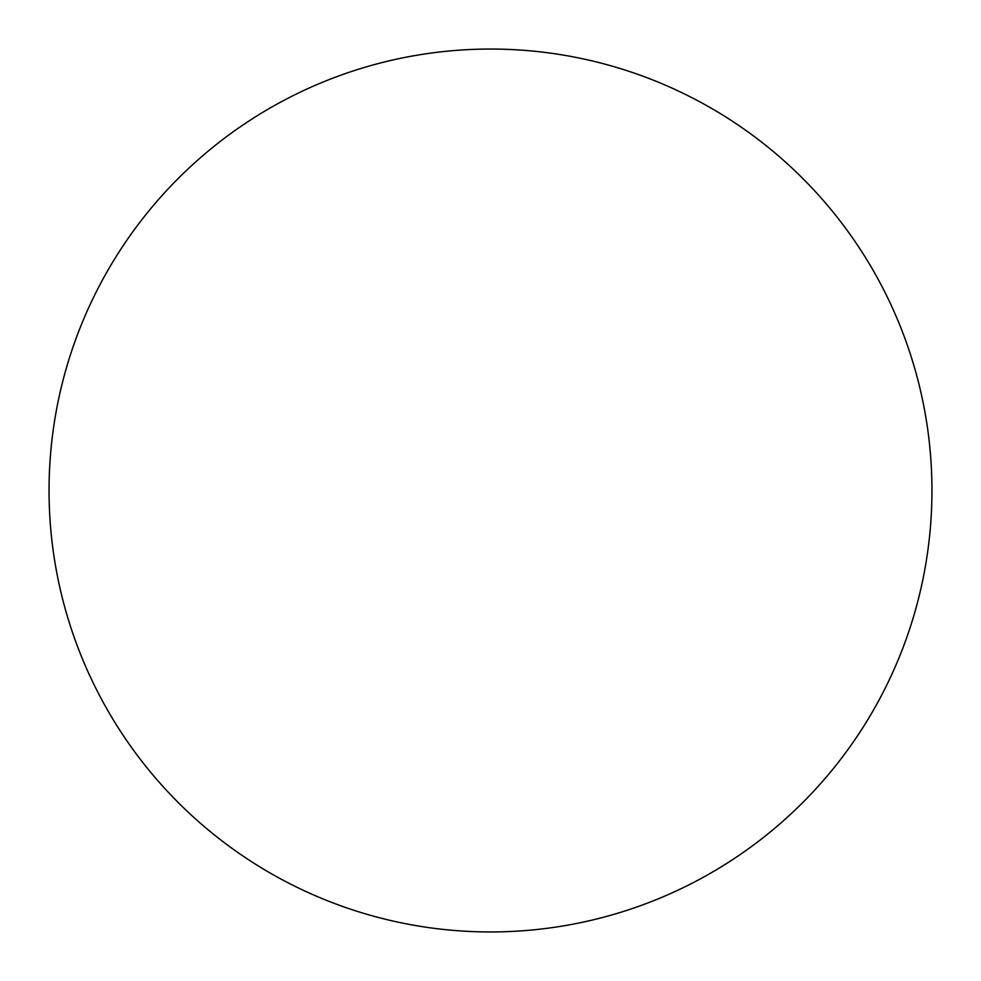 <?xml version="1.0" encoding="UTF-8"?>
<svg xmlns="http://www.w3.org/2000/svg" width="981" height="981" viewBox="0 0 981 981"><rect width="100%" height="100%" fill="white"/><g stroke="black" fill="none" stroke-linecap="round" stroke-linejoin="round"><path stroke-width="1.47" d="M49.05 490.5A441.45 441.45 0 0 1 490.5 49.05A441.45 441.45 0 0 1 931.95 490.5A441.45 441.45 0 0 1 490.5 931.95A441.45 441.45 0 0 1 49.05 490.5"/></g></svg>
